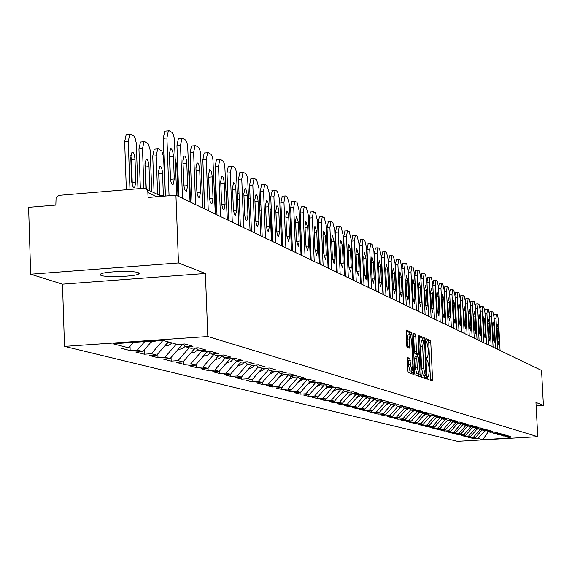 <?xml version="1.0" encoding="UTF-8"?>
<svg xmlns="http://www.w3.org/2000/svg" width="572" height="572" viewBox="0 0 572 572"><rect width="100%" height="100%" fill="white"/><g stroke="black" fill="none" stroke-linecap="round" stroke-linejoin="round"><path stroke-width="0.86" d="M427.563 377.892L427.913 379.422L432.225 380.938L432.532 379.057L430.773 342.642L430.28 340.454L425.918 338.581L426.097 341.441L426.655 341.677L428.278 348.741L428.421 351.787L427.591 357.793L426.834 357.557L426.648 358.873L427.005 360.417L427.563 360.632L429.186 367.653L429.329 370.706L428.485 376.769L427.749 376.555L427.563 377.892M138.238 272.637L139.225 273.387L138.31 274.195C133.619 276.598 106.256 277.52 101.065 275.439L99.971 274.667L100.972 273.816C105.827 271.407 133.426 270.542 138.238 272.637L138.31 274.195M407.55 357.536L407.207 359.488L407.707 370.227L408.251 372.508L413.47 374.331L411.962 334.591L411.432 332.311L406.192 330.065L406.52 344.937L407.064 347.24L409.345 348.133L409.323 339.811L410.067 334.663L411.661 340.783L412.841 365.687L412.083 370.913L410.51 364.829L409.774 358.379L407.471 357.536M205.391 273.473L178.471 262.97L175.933 195.174L541.555 370.406L543.4 405.341L535.95 402.438L537.751 436.686L207.822 336.522L205.391 273.473L62.491 284.17L64.5 346.396L207.822 336.522M421.128 374.996L421.65 377.22L426.598 378.95L426.862 377.041L425.103 340.211L424.588 337.995L419.619 335.864L421.128 374.996M420.091 376.669L415.036 374.896L414.507 372.644L412.991 333.004M413.055 333.011L415.222 333.948L415.751 336.214L416.473 351.408L416.995 353.66L418.475 354.225L418.747 352.316L417.996 336.565L418.182 335.242L418.59 336.822L420.12 376.669M64.5 346.396L457.436 441.319L537.751 436.686M130.016 346.132L130.173 350.586L137.366 350.093L144.709 341.613M130.173 350.586L121.3 348.312L128.564 347.812L113.049 343.793L162.791 340.369L177.427 344.473L184.763 343.972L192.986 346.31L185.721 346.804L190.955 348.269L198.169 347.783L206.099 350.035L198.956 350.514L204.004 351.93L211.104 351.451L218.754 353.625L211.726 354.097L216.602 355.469L223.58 354.998L230.966 357.1L224.052 357.557L228.764 358.88L235.628 358.422L242.764 360.446L235.964 360.903L240.512 362.176L247.276 361.726L254.175 363.692L247.476 364.128L251.873 365.365L258.53 364.929L265.201 366.824L258.608 367.253L262.863 368.447L269.419 368.018L275.876 369.855L269.383 370.277L273.502 371.435L279.958 371.013L286.207 372.787L279.815 373.209L283.805 374.324L290.161 373.916L296.224 375.632L289.918 376.04L293.786 377.127L300.05 376.719L305.92 378.392L299.714 378.793L303.46 379.844L309.638 379.443L315.329 381.059L309.209 381.452L312.841 382.475L318.933 382.089L324.453 383.655L318.418 384.041L321.95 385.027L327.949 384.649L333.312 386.171L327.363 386.55L330.788 387.509L336.708 387.137L341.913 388.617L336.043 388.981L339.368 389.918L345.209 389.546L350.264 390.983L344.473 391.348L347.704 392.256L353.467 391.899L358.379 393.293L352.667 393.65L355.813 394.53L361.497 394.179L366.273 395.538L360.639 395.888L363.692 396.746L369.297 396.396L373.945 397.712L368.382 398.062L371.357 398.891L376.891 398.548L381.417 399.835L375.926 400.178L378.814 400.986L384.277 400.65L388.681 401.901L383.261 402.238L386.079 403.024L391.47 402.695L395.76 403.911L390.404 404.24L393.15 405.012L398.477 404.683L402.652 405.87L397.361 406.192L400.035 406.942L405.298 406.62L409.366 407.779L404.139 408.093L406.742 408.823L411.94 408.508L415.908 409.638L410.746 409.952L413.284 410.66L418.425 410.353L422.286 411.447L417.188 411.754L419.669 412.455L424.739 412.147L428.514 413.213L423.473 413.52L425.89 414.199L430.902 413.892L434.584 414.943L429.601 415.243L431.96 415.901L436.915 415.601L440.504 416.623L435.585 416.916L437.88 417.567L442.785 417.267L446.289 418.268L441.42 418.554L443.665 419.19L448.512 418.897L451.937 419.869L447.125 420.155L449.32 420.77L454.104 420.484L457.45 421.435L452.695 421.721L454.833 422.322L459.573 422.036L462.841 422.965L458.129 423.244L460.224 423.831L464.914 423.559L468.103 424.46L463.449 424.739L465.494 425.311L470.127 425.039L473.251 425.925L468.647 426.197L470.649 426.755L475.232 426.49L478.285 427.356L473.73 427.62L475.682 428.171L480.223 427.906L483.204 428.75L478.7 429.014L480.609 429.551L485.099 429.293L488.016 430.123L483.554 430.38L485.428 430.909L489.868 430.644L492.728 431.46L488.316 431.717L490.147 432.232L494.544 431.974L497.34 432.768L492.971 433.025L494.766 433.526L499.113 433.276L501.851 434.048L497.526 434.298L499.284 434.791L503.589 434.541L506.27 435.306L501.987 435.557L503.71 436.036L507.972 435.785L510.596 436.536L506.356 436.779L510.817 438.03L482.825 439.646L478.078 438.417L484.863 430.745M473.823 437.766L473.866 438.66L478.078 438.417M473.866 438.66L471.021 437.93L475.261 437.687L473.43 437.208L480.28 429.465M469.126 436.543L469.176 437.458L473.43 437.208M469.176 437.458L466.266 436.715L470.549 436.465L468.675 435.978L475.604 428.149M464.335 435.299L464.378 436.229L468.675 435.978M464.378 436.229L461.411 435.471L465.737 435.213L463.828 434.72L470.878 426.748M459.438 434.026L459.48 434.977L463.828 434.72M459.48 434.977L456.449 434.198L460.817 433.941L458.873 433.44L466.08 425.275M454.433 432.718L454.483 433.69L458.873 433.44M454.483 433.69L451.387 432.897L455.798 432.639L453.803 432.125L461.182 423.781M449.327 431.388L449.377 432.382L453.803 432.125M449.377 432.382L446.21 431.574L450.672 431.309L448.634 430.78L456.177 422.243M444.108 430.03L444.151 431.045L448.634 430.78M444.151 431.045L440.919 430.216L445.424 429.951L443.343 429.415L451.065 420.67M438.767 428.635L438.817 429.679L443.343 429.415M438.817 429.679L435.507 428.828L440.061 428.564L437.938 428.013L445.838 419.054M433.311 427.212L433.361 428.278L437.938 428.013M433.361 428.278L429.98 427.413L434.584 427.141L432.403 426.576L440.347 417.574M427.727 425.761L427.784 426.848L432.403 426.576M427.784 426.848L424.324 425.961L428.971 425.69L426.748 425.11L434.691 416.101M422.022 424.274L422.072 425.389L426.748 425.11M422.072 425.389L418.532 424.481L423.237 424.202L420.956 423.609L428.9 414.6M416.18 422.751L416.23 423.888L420.956 423.609M416.23 423.888L412.612 422.965L417.367 422.679L415.036 422.072L422.973 413.063M410.203 421.192L410.253 422.358L415.036 422.072M410.253 422.358L406.549 421.407L411.354 421.121L408.966 420.499L416.902 411.497M404.082 419.591L404.132 420.792L408.966 420.499M404.132 420.792L400.336 419.819L405.205 419.526L402.759 418.89L410.682 409.888M397.812 417.953L397.869 419.183L402.759 418.89M397.869 419.183L393.979 418.189L398.898 417.889L396.396 417.238L404.383 408.165M391.391 416.28L391.448 417.539L396.396 417.238M391.448 417.539L387.466 416.516L392.442 416.216L389.875 415.551L397.962 406.363M384.813 414.564L384.87 415.851L389.875 415.551M384.87 415.851L380.788 414.807L385.828 414.5L383.19 413.821L391.377 404.511M378.071 412.805L378.128 414.128L383.19 413.821M378.128 414.128L373.945 413.055L379.043 412.741L376.34 412.04L384.627 402.616M371.156 410.996L371.221 412.355L376.34 412.04M371.221 412.355L366.924 411.254L372.086 410.939L369.312 410.224L377.706 400.679M364.064 409.144L364.128 410.539L369.312 410.224M364.128 410.539L359.724 409.409L364.943 409.087L362.105 408.351L370.599 398.684M356.792 407.243L356.856 408.673L362.105 408.351M356.856 408.673L352.338 407.514L357.622 407.192L354.704 406.435L363.313 396.639M349.328 405.291L349.392 406.763L354.704 406.435M349.392 406.763L344.752 405.569L350.107 405.241L347.111 404.468L355.834 394.53M341.663 403.289L341.734 404.797L347.111 404.468M341.734 404.797L336.965 403.575L342.385 403.239L339.31 402.445L348.276 392.22M333.798 401.229L333.862 402.781L339.31 402.445M333.862 402.781L328.964 401.53L334.456 401.187L331.302 400.364L340.526 389.847M325.711 399.113L325.783 400.707L331.302 400.364M325.783 400.707L320.749 399.42L326.312 399.077L323.066 398.234L332.561 387.394M317.403 396.939L317.474 398.584L323.066 398.234M317.474 398.584L312.298 397.254L317.939 396.904L314.6 396.038L324.374 384.877M308.859 394.701L308.93 396.396L314.6 396.038M308.93 396.396L303.61 395.03L309.323 394.673L305.891 393.779L315.958 382.275M300.071 392.399L300.15 394.144L305.891 393.779M300.15 394.144L294.673 392.742L300.464 392.371L296.932 391.455L307.257 379.651M291.034 390.032L291.112 391.827L296.932 391.455M291.112 391.827L285.478 390.383L291.348 390.011L287.709 389.067L298.041 377.248M281.731 387.587L281.803 389.439L287.709 389.067M281.803 389.439L276.004 387.952L281.953 387.573L278.207 386.608L288.545 374.774M272.143 385.078L272.222 386.987L278.207 386.608M272.222 386.987L266.252 385.457L272.286 385.07L268.425 384.069L278.764 372.229M262.276 382.489L262.355 384.456L268.425 384.069M262.355 384.456L256.199 382.882L262.319 382.489L258.337 381.452L268.668 369.619M252.095 379.758L252.18 381.853L258.337 381.452M252.18 381.853L245.831 380.223L252.045 379.822L247.941 378.757L258.258 366.924M241.606 376.891L241.691 379.164L247.941 378.757M241.691 379.164L235.142 377.484L241.441 377.077L237.208 375.976L247.519 364.142M230.773 373.931L230.873 376.39L237.208 375.976M230.873 376.39L224.11 374.66L230.509 374.238L226.133 373.108L236.608 361.082M219.598 370.87L219.698 373.523L226.133 373.108M219.698 373.523L212.72 371.736L219.212 371.314L214.693 370.141L225.332 357.915M208.058 367.703L208.165 370.57L214.693 370.141M208.165 370.57L200.958 368.726L207.543 368.289L202.881 367.081L213.692 354.647M196.132 364.421L196.246 367.517L202.881 367.081M196.246 367.517L188.796 365.608L195.488 365.165L190.662 363.914L201.644 351.272M183.798 361.025L183.927 364.357L190.662 363.914M183.927 364.357L176.219 362.383L183.019 361.926L178.028 360.632L189.189 347.776M171.049 357.507L171.178 361.089L178.028 360.632M171.178 361.089L163.206 359.044L170.113 358.587L164.943 357.243L176.298 344.158M157.851 353.853L157.994 357.714L164.943 357.243M157.994 357.714L149.728 355.598L156.757 355.119L151.401 353.732L162.948 340.411M144.18 350.064L144.33 354.211L151.401 353.732M144.33 354.211L135.771 352.016L142.914 351.53L137.366 350.093M182.833 344.101L185.721 346.804M142.914 351.53L151.938 341.112M196.175 347.919L198.956 350.514M156.757 355.119L168.225 341.892M209.037 351.594L211.726 354.097M170.113 358.587L182.675 344.115M221.457 355.14L224.052 357.557M183.019 361.926L195.131 347.983M233.455 358.565L235.964 360.903M195.488 365.165L207.178 351.716M245.052 361.876L247.476 364.128M207.543 368.289L218.833 355.319M256.263 365.079L258.608 367.253M219.212 371.314L230.116 358.787M267.11 368.168L269.383 370.277M230.509 374.238L241.048 362.14M277.613 371.164L279.815 373.209M241.441 377.077L251.694 365.315M287.787 374.067L289.918 376.04M252.045 379.822L261.912 368.504M297.647 376.877L299.714 378.793M262.319 382.489L272.265 371.085M307.2 379.601L309.209 381.452M272.286 385.07L282.089 373.845M316.473 382.246L318.418 384.041M281.953 387.573L291.62 376.519M325.468 384.806L327.363 386.55M291.348 390.011L300.872 379.114M334.205 387.294L336.043 388.981M300.464 392.371L309.86 381.638M342.692 389.711L344.473 391.348M309.323 394.673L318.59 384.091M350.936 392.056L352.667 393.65M317.939 396.904L327.163 386.372M358.951 394.337L360.639 395.888M326.312 399.077L335.549 388.531M366.745 396.553L368.382 398.062M334.456 401.187L343.708 390.64M374.324 398.713L375.926 400.178M342.385 403.239L351.637 392.699M381.703 400.808L383.261 402.238M350.107 405.241L359.352 394.709M388.888 402.852L390.404 404.24M357.622 407.192L366.866 396.668M395.888 404.84L397.361 406.192M364.943 409.087L374.052 398.727M402.702 406.778L404.139 408.093M372.086 410.939L380.945 400.858M409.345 408.665L410.746 409.952M379.043 412.741L387.673 402.924M415.823 410.51L417.188 411.754M385.828 414.5L394.237 404.94M422.143 412.305L423.473 413.52M392.442 416.216L400.636 406.906M428.299 414.049L429.601 415.243M398.898 417.889L406.892 408.816M434.312 415.758L435.585 416.916M405.205 419.526L413.063 410.596M440.183 417.424L441.42 418.554M411.354 421.121L419.126 412.298M445.917 419.054L447.125 420.155M417.367 422.679L425.053 413.964M451.508 420.642L452.695 421.721L445.424 429.951M423.237 424.202L430.838 415.587M456.978 422.193L458.129 423.244M428.971 425.69L436.486 417.174M462.319 423.709L463.449 424.739M434.584 427.141L442.013 418.725M467.538 425.189L468.647 426.197M440.061 428.564L447.411 420.241M472.651 426.641L473.73 427.62M477.641 428.056L478.7 429.014M450.672 431.309L457.943 423.073M482.525 429.443L483.554 430.38M455.798 432.639L463.077 424.403M487.301 430.795L488.316 431.717M460.817 433.941L468.103 425.704M491.977 432.125L492.971 433.025M465.737 435.213L473.015 426.977M496.56 433.419L497.526 434.298M470.549 436.465L477.827 428.228M501.036 434.691L501.987 435.557M475.261 437.687L482.539 429.458M505.426 435.935L506.356 436.779M482.825 439.646L488.288 431.696M536.128 405.784L543.4 405.341M178.471 262.97L30.673 274.21L28.6 207.321L55.841 205.076L56.056 198.169L57.214 196.475L59.431 195.317L143.272 188.302L145.467 188.71L147.29 190.419L147.862 192.171L148.069 197.476L175.933 195.174M30.673 274.21L62.491 284.17M128.564 347.812L133.247 342.399M430.48 380.323L428.75 342.778L428.249 340.59L425.732 339.503M423.051 340.419L422.544 338.131L419.362 336.765M424.796 378.328L424.753 375.99M425.961 375.911L424.631 342.22L424.274 340.662L423.494 340.39L422.658 346.417L423.723 368.633L425.361 375.697L425.961 375.911L423.952 376.04M423.416 340.426L421.442 340.526L420.599 346.553L422.658 346.417M423.902 376.04L423.301 375.825L421.657 368.768L420.599 346.553M412.727 333.912L415.222 333.948M416.416 354.354L414.914 353.796L414.385 351.544L413.663 336.35L413.134 334.091M417.338 354.304L417.453 356.699M418.239 373.23L418.318 374.867L420.391 374.739M417.224 367.203L418.754 373.194L419.49 368.039L418.561 357.128L417.081 356.57L416.809 358.494L417.224 367.203L415.136 367.331L416.673 373.33L418.683 373.201M417.059 356.578L414.993 356.706L414.721 358.63L416.809 358.494M415.136 367.331L414.721 358.63M418.296 376.04L418.318 374.867M412.004 370.913L409.974 371.049L408.394 364.965L408.193 360.796L407.221 358.351M408.05 334.799L407.214 339.954L409.323 339.811M407.5 347.418L407.214 339.954M409.859 334.677L409.33 332.454L405.92 330.988M411.625 373.695L411.575 370.942M481.123 431.059L482.747 429.643M493.922 315.665L494.365 314.3L496.417 314.185M494.365 314.3L496.482 314.157L497.418 314.636L498.512 320.005L500.071 350.529M497.561 349.32L495.995 318.625L494.144 318.747M498.348 328.342L499.013 341.277L498.634 344.737L497.712 340.626L497.054 327.656L497.425 324.217L498.348 328.342L497.089 328.428M496.482 314.157L495.995 318.625M476.426 429.815L478.063 428.442M471.635 428.542L473.28 427.212M466.738 427.248L468.389 425.961M461.74 425.918L463.392 424.681M456.635 424.56L458.344 423.309M489.41 313.277L489.875 311.804L491.949 311.683M489.875 311.804L492.013 311.654L492.971 312.14L494.079 317.574L495.652 348.405M493.093 347.183L491.512 316.166L489.625 316.295M493.908 325.99L494.573 339.06L494.187 342.557L493.25 338.402L492.585 325.289L492.971 321.822L493.908 325.99L492.621 326.083M492.013 311.654L491.512 316.166M484.806 310.846L485.292 309.245L487.38 309.13M485.292 309.245L487.451 309.094L488.424 309.595L489.56 315.086L491.141 346.246M488.524 344.988L486.936 313.649L485.006 313.785M489.382 323.595L490.047 336.801L489.646 340.326L488.695 336.122L488.023 322.88L488.416 319.376L489.382 323.595L488.066 323.68M487.451 309.094L486.936 313.649M480.101 308.372L480.609 306.642L482.718 306.52M480.609 306.642L482.789 306.492L483.79 307L484.942 312.555L486.536 344.037M483.862 342.757L482.26 311.082L480.287 311.218M484.749 321.142L485.421 334.491L485.013 338.052L484.041 333.798L483.369 320.413L483.769 316.874L484.749 321.142L483.404 321.235M482.789 306.492L482.26 311.082M475.296 305.856L475.825 303.975L477.956 303.861M475.825 303.975L478.028 303.825L479.05 304.347L480.223 309.967L481.824 341.784M479.093 340.476L477.491 308.465L475.468 308.601M480.022 318.64L480.702 332.125L480.28 335.721L479.286 331.424L478.607 317.896L479.021 314.321L480.022 318.64L478.65 318.733M478.028 303.825L477.491 308.465M470.384 303.303L470.935 301.258L473.087 301.137M470.935 301.258L473.158 301.101L474.209 301.63L475.403 307.321L477.019 339.475M474.231 338.138L472.608 305.784L470.549 305.927M475.189 316.087L475.875 329.715L475.446 333.347L474.431 328.993L473.745 315.322L474.174 311.719L475.189 316.087L473.788 316.18M473.158 301.101L472.608 305.784M451.415 423.166L453.217 421.864M465.365 300.7L465.937 298.477L468.118 298.355M465.937 298.477L468.189 298.319L469.262 298.863L470.484 304.611L472.107 337.123M469.254 335.757L467.624 303.046L465.515 303.196M470.256 313.47L470.942 327.248L470.499 330.916L469.469 326.512L468.775 312.691L469.212 309.052L470.256 313.47L468.826 313.57M468.189 298.319L467.624 303.046M446.081 421.75L447.983 420.399M460.238 298.069L460.832 295.631L463.027 295.51M460.832 295.631L463.106 295.474L464.207 296.031L465.451 301.852L467.081 334.713M464.164 333.319L462.526 300.25L460.367 300.4M465.208 310.803L465.901 324.732L465.451 328.435L464.392 323.981L463.699 310.003L464.142 306.327L465.208 310.803L463.742 310.903M463.106 295.474L462.526 300.25M440.626 420.291L442.621 418.897M454.99 295.409L455.612 292.728L457.829 292.599M455.612 292.728L457.907 292.564L459.037 293.136L460.303 299.027L461.947 332.253M458.966 330.823L457.314 297.383L455.105 297.54M460.052 308.072L460.746 322.158L460.281 325.897L459.202 321.385L458.508 307.257L458.966 303.546L460.052 308.072L458.551 308.172M457.907 292.564L457.314 297.383M435.049 418.804L437.144 417.36M449.628 292.742L450.271 289.754L452.516 289.632M450.271 289.754L452.588 289.589L453.746 290.168L455.04 296.139L456.692 329.737M453.646 328.271L451.98 294.458L449.728 294.616M454.776 305.276L455.476 319.519L454.997 323.294L453.896 318.733L453.196 304.44L453.667 300.693L454.776 305.276L453.238 305.384M452.588 289.589L451.98 294.458M429.343 417.274L431.538 415.787M421.485 290.354L421.435 291.048M444.144 290.111L444.809 286.715L447.075 286.586M444.809 286.715L447.154 286.543L448.341 287.144L449.656 293.179L451.322 327.163M448.205 325.668L446.532 291.463L444.222 291.627M449.377 302.424L450.085 316.824L449.592 320.642L448.469 316.016L447.762 301.566L448.241 297.783L449.377 302.424L447.812 302.531M447.154 286.543L446.532 291.463M423.502 415.715L425.804 414.171M438.538 287.702L439.217 283.605L441.505 283.476M439.217 283.605L441.763 283.455L442.807 284.041L444.144 290.154L445.824 324.524M442.635 322.994L440.948 288.402L438.581 288.567M443.858 299.499L444.566 314.071L444.065 317.925L442.914 313.242L442.199 298.627L442.692 294.802L443.858 299.499L442.249 299.614M441.584 283.433L440.948 288.402M417.531 414.114L420.02 412.433M434.455 319.076L432.832 285.435L433.676 280.444M433.49 280.416L435.893 280.244L437.137 280.866L438.509 287.065L440.197 321.829M436.929 320.263L435.235 285.264L432.832 285.435M438.202 296.51L438.917 311.247L438.402 315.143L437.23 310.403L436.507 295.61L437.015 291.749L438.202 296.51L436.558 296.625M435.893 280.244L435.235 285.264M411.411 412.476L414.128 410.61M428.592 316.266L426.955 282.232L427.82 277.184M427.634 277.155L430.251 277.005L431.338 277.62L432.739 283.891L434.441 319.069M431.095 317.467L429.386 282.053L426.955 282.232M432.418 293.443L433.14 308.358L432.611 312.291L431.402 307.493L430.68 292.528L431.202 288.624L432.418 293.443L430.73 293.565M430.058 276.984L429.386 282.053M405.148 410.796L408.093 408.744M422.586 313.385L420.935 278.943L421.829 273.845M421.636 273.816L424.088 273.638L425.404 274.295L426.834 280.652L428.542 316.245M425.11 314.6L423.394 278.764L420.935 278.943M426.49 290.311L427.22 305.398L426.676 309.373L425.446 304.511L424.717 289.368L425.253 285.421L426.49 290.311L424.767 290.433M424.088 273.638L423.394 278.764M398.727 409.08L401.901 406.828M416.43 310.439L414.772 275.575L415.694 270.427M415.486 270.399L418.175 270.241L419.319 270.885L420.777 277.327L422.501 313.349M418.99 311.661L417.26 275.397L414.772 275.575M420.42 287.094L421.149 302.366L420.592 306.385L419.333 301.458L418.604 286.136L419.154 282.146L420.42 287.094L418.654 287.223M417.968 270.22L417.26 275.397M392.149 407.314L395.552 404.862M381.803 270.098L382.082 269.219M410.124 307.414L408.451 272.129L409.402 266.924M409.187 266.895L411.697 266.709L413.091 267.396L414.578 273.924L416.309 310.382M412.712 308.658L410.968 271.943L408.451 272.129M414.199 283.805L414.936 299.263L414.364 303.324L413.077 298.334L412.341 282.818L412.905 278.786L414.199 283.805L412.391 283.934M411.697 266.709L410.968 271.943M385.406 405.505L388.981 402.938M375.146 270.577L375.747 290.941L373.916 251.594L372.215 244.501L370.842 243.729L369.705 249.292L367.002 249.492L368.139 243.937M374.817 270.599L374.975 266.795M403.66 304.318L401.98 268.59L402.953 263.334M402.731 263.306L405.498 263.141L406.699 263.814L408.222 270.434L409.967 307.343M406.277 305.57L404.526 268.404L401.98 268.59M407.829 280.43L408.565 296.082L407.979 300.186L406.663 295.123L405.92 279.422L406.499 275.346L407.829 280.43L405.97 280.566M405.269 263.113L404.526 268.404M378.492 403.646L382.096 401.165M397.025 301.137L395.338 264.965L396.346 259.645M396.11 259.617L398.913 259.459L400.15 260.146L401.708 266.852L403.46 304.225M399.678 302.409L397.912 264.772L395.338 264.965M401.294 276.97L402.037 292.814L401.437 296.968L400.078 291.834L399.335 275.933L399.928 271.814L401.294 276.97L399.392 277.113M398.684 259.431L397.912 264.772M371.4 401.744L375.032 399.356M368.389 287.416L367.217 263.234M390.226 297.883L388.524 261.247L389.568 255.87M389.317 255.841L392.17 255.677L393.436 256.385L395.023 263.184L396.796 301.029M392.914 299.163L391.134 261.054L388.524 261.247M394.594 273.423L395.338 289.468L394.723 293.665L393.336 288.467L392.585 272.365L393.193 268.197L394.594 273.423L392.642 273.566M391.927 255.648L391.134 261.054M364.128 399.785L367.767 397.497M360.117 260.474L359.481 256.592M383.247 294.537L381.538 257.429L382.611 251.995M382.353 251.966L385.242 251.794L386.543 252.524L388.166 259.423L389.947 297.747M385.964 295.838L384.177 257.236L381.538 257.429M387.716 269.784L388.474 286.036L387.83 290.283L386.407 285.006L385.657 268.697L386.279 264.486L387.716 269.784L385.714 269.934M384.992 251.766L384.177 257.236M356.663 397.776L360.31 395.588M352.202 253.153L351.608 251.387M376.09 291.105L374.367 253.518L375.468 248.019M375.203 247.991L378.135 247.819L379.472 248.563L381.138 255.562L382.925 294.38M378.836 292.421L377.041 253.31L374.367 253.518M380.659 266.052L381.417 282.511L380.766 286.808L379.308 281.453L378.542 264.929L379.186 260.675L380.659 266.052L378.6 266.202M377.87 247.79L377.041 253.31M348.991 395.717L352.652 393.629M345.195 276.297L344.172 260.739M344.165 247.719L343.55 246.746M368.733 287.58L367.002 249.492M371.521 288.91L369.705 249.292M373.416 262.219L374.181 278.893L373.509 283.24L372.007 277.806L371.242 261.068L371.907 256.764L373.416 262.219L371.299 262.376M341.119 393.593L344.909 391.477M336.601 257.951L335.85 255.405M335.928 242.814L335.278 242.364M361.182 283.962L359.438 245.367L360.617 239.747M360.317 239.711L363.349 239.532L364.757 240.326L366.502 247.526L368.318 287.38M363.999 285.314L362.176 245.152L359.438 245.367M365.98 258.279L366.745 275.175L366.051 279.572L364.514 274.06L363.742 257.1L364.421 252.745L365.98 258.279L363.806 258.444M363.056 239.504L362.176 245.152M333.026 391.412L336.972 389.246M328.078 251.923L327.334 250.851M327.477 238.238L326.762 237.866M353.424 280.237L351.666 241.119L352.881 235.435M352.574 235.407L355.655 235.221L357.1 236.036L358.88 243.343L360.71 283.733M356.277 281.61L354.44 240.905L351.666 241.119M358.337 254.233L359.109 271.357L358.401 275.804L356.814 270.213L356.041 253.017L356.735 248.613L358.337 254.233L356.106 254.404M355.348 235.192L354.44 240.905M324.71 389.174L328.814 386.958M319.362 246.868L318.604 246.968M318.783 233.641L318.003 233.233M345.445 276.419L343.672 236.758L344.937 231.009M344.609 230.981L347.74 230.788L349.227 231.624L351.058 239.046L352.895 279.987M348.334 277.806L346.489 236.543L343.672 236.758M350.479 250.078L351.258 267.439L350.529 271.936L348.906 266.259L348.126 248.827L348.841 244.373L350.479 250.078L348.184 250.25M347.418 230.759L346.489 236.543M316.159 386.865L320.42 384.598M310.417 242.335L309.666 244.237M309.838 228.914L308.987 228.557M337.244 272.486L335.464 232.275L336.765 226.455M336.422 226.426L339.611 226.233L341.141 227.091L343.007 234.627L344.859 276.133M340.168 273.888L338.317 232.053L335.464 232.275M342.406 245.803L343.193 263.406L342.435 267.961L340.769 262.19L339.982 244.523L340.719 240.011L342.406 245.803L340.047 245.981M339.267 226.205L338.317 232.053M307.357 384.491L311.797 382.182M301.229 238.367L300.8 242.464L301.351 255.284M300.622 224.038L299.728 224.324M328.8 268.44L327.012 227.663L328.357 221.772M327.999 221.743L331.238 221.55L332.818 222.429L334.734 230.087L336.593 272.172M331.774 269.862L329.901 227.434L327.012 227.663M334.098 241.405L334.892 259.259L334.12 263.864L332.396 258.008L331.61 240.09L332.361 235.528L334.098 241.405L331.674 241.591M330.881 221.514L329.901 227.434M298.305 382.053L302.917 379.686M291.82 235.521L292.313 250.951M291.127 219.147L290.218 220.914M320.12 264.278L318.318 222.916L319.326 216.924L319.712 216.96M319.326 216.924L322.629 216.724L324.252 217.632L326.219 225.411L328.092 268.096M323.13 265.723L321.25 222.687L318.318 222.916M325.554 236.887L326.347 254.99L325.554 259.652L323.781 253.703L322.987 235.528L323.766 230.909L325.554 236.887L323.058 237.08M322.258 216.695L321.25 222.687M288.982 379.536L293.779 377.127M281.367 214.622L280.537 220.313M281.71 245.874L280.645 220.306M311.175 259.995L309.366 218.025L310.403 211.969L310.803 211.998M310.403 211.969L313.771 211.762L315.437 212.691L317.453 220.599L319.34 263.906M314.228 261.454L312.341 217.789L309.366 218.025M316.759 232.232L317.56 250.593L316.738 255.319L314.915 249.278L314.121 230.831L314.915 226.154L316.759 232.232L314.185 232.432M313.37 211.726L312.341 217.789M279.386 376.941L284.549 374.274M271.328 210.718L271.021 215.322L270.363 215.372M272.093 241.262L271.021 215.322M301.966 255.577L300.15 212.991L301.215 206.857L301.637 206.892M301.215 206.857L304.647 206.649L306.363 207.607L308.43 215.644L310.324 259.588M305.062 257.064L303.16 212.755L300.15 212.991M307.707 227.434L308.508 246.067L307.664 250.851L305.784 244.709L304.983 225.997L305.805 221.264L307.707 227.434L305.055 227.642M304.225 206.614L303.16 212.755M269.491 374.267L275.039 371.335M261.082 209.445L261.104 210.181L259.867 210.281M265.472 238.088L263.535 190.998L260.339 191.255L262.198 236.515L261.104 210.181M292.478 251.029L290.647 207.808L292.056 201.573M291.749 201.594L295.238 201.38L297.011 202.374L299.135 210.546L301.044 255.133M295.617 252.538L293.708 207.565L290.647 207.808M298.377 222.501L299.177 241.413L298.312 246.253L296.375 240.011L295.567 221.014L296.41 216.223L298.377 222.501L295.638 222.715M294.794 201.351L293.708 207.565M259.295 371.514L262.591 370.577L265.229 368.296M248.784 199.02L249.363 198.834M282.697 246.346L280.859 202.459L282.318 196.146M281.982 196.175L285.55 195.953L287.373 196.975L289.554 205.284L291.47 250.55M285.878 247.869L283.955 202.209L280.859 202.459M288.76 217.41L289.568 236.608L288.681 241.513L286.679 235.163L285.864 215.88L286.908 210.996L288.016 212.705L288.645 215.951L288.76 217.41L285.936 217.632M285.078 195.924L283.955 202.209M251.129 365.966L251.773 365.336M248.777 368.668L252.323 367.674L255.105 365.15M237.63 194.695L238.839 193.3M272.608 241.506L270.756 196.947L272.279 190.555M271.914 190.583L275.554 190.354L277.434 191.405L279.679 199.864L281.603 245.817M275.833 243.057L273.902 196.689L270.756 196.947M278.843 212.162L279.658 231.653L278.557 236.651L277.427 234.913L276.784 231.639L275.854 210.582L276.934 205.634L278.078 207.371L278.728 210.675L278.843 212.162L275.933 212.391M275.053 190.326L273.902 196.689M240.118 363.206L241.241 362.126M237.923 365.73L241.727 364.679L244.652 361.904M227.813 193.929L226.297 194.051L227.32 219.805M226.297 194.051L227.563 187.623M260.339 191.255L261.526 184.813L261.919 184.777M261.526 184.813L265.244 184.577L267.181 185.664L269.491 194.265L271.428 240.941M268.611 206.742L269.426 226.541L268.297 231.603L267.31 230.352L266.466 226.512L265.53 205.112L266.638 200.1L267.825 201.859L268.497 205.226L268.611 206.742L265.608 206.985M264.714 184.549L263.535 190.998M228.793 360.31L230.394 358.773M226.712 362.691L230.666 361.654L233.698 358.794M215.959 188.167L215.029 188.245L216.052 214.4M215.029 188.245L215.737 182.447M251.444 231.367L249.578 185.385L250.801 178.857L251.222 178.821M250.801 178.857L254.597 178.614L256.599 179.737L258.973 188.495L260.918 235.907M254.769 232.961L252.824 185.113L249.578 185.385M258.051 201.158L258.873 221.264L257.707 226.398L256.685 225.132L255.813 221.214L254.869 199.471L256.013 194.394L257.05 195.653L257.936 199.607L258.051 201.158L254.948 201.408M254.032 178.586L252.824 185.113M217.117 357.285L219.176 355.291M215.143 359.559L219.105 358.608L222.208 355.841M203.689 182.218L204.411 208.823M203.389 182.246L203.546 178.471M240.347 226.047L238.467 179.315L239.725 172.708L240.183 172.672M239.725 172.708L243.6 172.458L245.674 173.616L246.632 174.896L247.626 178.242L250.071 230.709M243.722 227.663L241.763 179.043L238.467 179.315M247.147 195.381L247.976 215.816L246.775 221.021L245.517 219.219L244.809 215.744L243.865 193.643L245.038 188.495L246.11 189.768L247.025 193.808L247.147 195.381L243.944 195.645M243.007 172.429L241.763 179.043M205.069 354.139L207.579 351.694M203.182 356.313L207.15 355.462L210.332 352.795M196.918 188.538L196.947 192.128M197.011 190.912L196.875 189.961M228.871 220.549L226.984 173.051L228.271 166.352L228.771 166.309M228.271 166.352L232.239 166.095L234.384 167.289L235.607 169.155L236.393 172.008L238.86 225.332M232.296 222.186L230.33 172.765L226.984 173.051M235.878 189.418L236.708 210.189L235.478 215.465L234.377 214.178L233.44 210.096L232.482 187.623L233.691 182.404L235.013 184.227L235.757 187.809L235.878 189.418L232.568 189.697M231.61 166.073L230.33 172.765M192.621 350.872L195.574 347.955M190.812 352.96L194.78 352.202L198.026 349.649M190.519 202.166L189.411 173.037L188.746 167.975M183.226 163.063L182.99 163.506M220.749 182.053L221.664 204.104M217.002 214.857L215.115 166.566L216.43 159.788L216.974 159.738M216.43 159.788L220.499 159.509L222.708 160.753L223.974 162.655L224.789 165.565L227.27 219.777M220.485 216.523L218.511 166.28L215.115 166.566M224.231 183.255L225.068 204.368L224.017 209.674L223.337 209.509L222.444 207.872L221.607 203.432L220.72 181.395L221.743 176.162C223.023 176.212 223.852 178.578 224.231 183.255L220.856 183.533M219.82 159.495L218.511 166.28M179.751 347.476L183.026 344.28M178.014 349.485L181.975 348.827L185.285 346.396M177.956 196.146L176.848 166.523L175.354 158.873M169.863 157.822L169.577 159.474M208.551 174.896L209.595 198.813M204.726 208.973L202.831 159.86L204.183 152.996L204.776 152.939M204.183 152.996L208.351 152.71L210.904 154.19L211.94 155.934L212.941 159.774L215.287 214.035M208.265 210.668L206.278 159.567L202.831 159.86M212.183 176.877L213.02 198.348L211.94 203.725C210.625 203.668 209.774 201.272 209.388 196.539L208.551 174.953L209.602 169.655C210.932 169.684 211.797 172.093 212.183 176.877L208.751 177.17M207.629 152.695L206.278 159.567M166.438 343.958L168.854 342.07M164.765 345.881L168.74 345.316L172.122 342.986M163.37 196.21L162.555 173.423C162.148 168.533 161.218 166.095 159.767 166.095L158.616 171.457L159.588 195.345M165.186 196.06L163.599 157L161.847 151.122L158.508 148.899L157.693 148.899L156.22 155.841L152.738 156.142L154.075 192.757M157.636 194.43L156.22 155.841M163.356 195.188L159.888 195.474L158.616 169.97M152.738 156.142L154.218 149.199L154.898 149.142M195.939 167.746L197.083 193.057M192.013 202.881L190.111 152.917L191.498 145.96L192.149 145.903M191.498 145.96L195.774 145.66L198.42 147.197L199.735 149.642L200.522 152.896L202.881 208.094M195.61 204.604L193.622 152.61L190.111 152.917M199.714 170.277L200.558 192.12L199.442 197.569C198.076 197.533 197.19 195.088 196.797 190.24L195.953 168.29L197.033 162.92C198.42 162.92 199.313 165.372 199.714 170.277L196.232 170.578M195.002 145.66L193.622 152.61M151.044 342.149L156.85 340.776M149.807 190.755L149.027 166.666C148.613 161.654 147.64 159.166 146.125 159.202L144.952 164.629L145.924 188.939M151.794 191.692L150.136 149.971L148.327 143.98L144.866 141.692L144.001 141.692L142.485 148.72L138.946 149.035L140.362 188.545M143.915 188.295L142.485 148.72M149.835 188.817L146.31 189.11L144.966 162.898M138.946 149.035L140.462 142.006L141.205 141.942M182.89 160.467L184.112 186.98M178.85 196.575L176.941 145.724L178.364 138.681L179.072 138.617M178.364 138.681L182.747 138.367L185.485 139.954L186.851 142.457L187.659 145.767L190.04 201.937M182.504 198.32L180.509 145.417L176.941 145.724M186.801 163.442L187.645 185.671L186.508 191.191C185.078 191.177 184.163 188.688 183.748 183.719L182.904 161.383L184.012 155.941C185.457 155.913 186.386 158.415 186.801 163.442L183.262 163.749M181.917 138.367L180.509 145.417M135.821 182.211L135.013 159.667C134.577 154.526 133.569 151.995 131.989 152.059L130.788 157.557L131.589 180.216C132.018 185.292 133.011 187.816 134.57 187.795L135.821 182.211L132.239 182.511L131.438 159.981L130.816 155.598M137.981 188.746L136.186 142.693L135.171 138.388L134.012 136.165L130.731 134.213L129.801 134.227L128.257 141.348L124.653 141.663L126.348 189.711M129.958 189.411L128.257 141.348M132.203 184.556L132.239 182.511M124.653 141.663L126.205 134.549L127.02 134.477M169.376 152.989L170.67 180.623M165.422 196.039L163.285 138.267L164.743 131.138L165.515 131.067M164.743 131.138L169.248 130.802L172.086 132.447L173.237 134.32L174.331 138.388L176.727 195.552M169.062 195.746L166.917 137.952L163.285 138.267M173.423 156.363L174.267 178.979L173.094 184.577C171.607 184.599 170.656 182.06 170.227 176.963L169.383 154.225L170.513 148.713C172.022 148.656 172.987 151.201 173.423 156.363L169.82 156.671M168.361 130.816L166.917 137.952M156.907 196.747L147.891 192.549M427.613 376.805L428.342 376.762M426.698 357.829L427.427 357.779M428.249 340.59L430.28 340.454M428.75 342.778L430.773 342.642M430.502 379.186L432.532 379.057M422.544 338.131L424.588 337.995M423.051 340.354L425.103 340.211M424.81 377.17L426.862 377.041M421.657 368.768L423.723 368.633M423.301 375.825L425.361 375.697M413.663 336.35L415.751 336.214M414.385 351.544L416.473 351.408M414.914 353.796L416.995 353.66M416.337 354.361L418.418 354.225M418.01 336.858L418.59 336.822M407.657 358.515L409.774 358.379M408.193 360.796L410.31 360.66M408.394 364.965L410.51 364.829M407.514 346.339L409.631 346.196M409.33 332.454L411.432 332.311M410.288 334.706L411.962 334.591M411.647 372.508L413.749 372.372M499.013 341.277L497.762 341.362M494.573 339.06L493.3 339.146M490.047 336.801L488.745 336.887M485.421 334.491L484.091 334.577M480.702 332.125L479.343 332.218M475.875 329.715L474.488 329.808M470.942 327.248L469.526 327.348M465.901 324.732L464.45 324.832M460.746 322.158L459.266 322.258M455.476 319.519L453.961 319.626M450.085 316.824L448.534 316.931M444.566 314.071L442.978 314.178M438.917 311.247L437.294 311.361M433.14 308.358L431.474 308.472M427.22 305.398L425.511 305.519M421.149 302.366L419.405 302.488M414.936 299.263L413.148 299.385M408.565 296.082L406.735 296.21M402.037 292.814L400.164 292.95M395.338 289.468L393.414 289.604M388.474 286.036L386.493 286.179M381.417 282.511L379.393 282.661M374.181 278.893L372.1 279.043M336.079 260.525L336.708 260.482M366.745 275.175L364.607 275.332M327.584 256.556L328.278 256.506M359.109 271.357L356.914 271.521M318.84 252.481L319.605 252.424M351.258 267.439L349.006 267.603M309.838 248.291L310.667 248.227M343.193 263.406L340.869 263.578M300.865 243.965L301.473 243.915M334.892 259.259L332.504 259.438M326.347 254.99L323.895 255.176M317.56 250.593L315.036 250.786M308.508 246.067L305.906 246.267M299.177 241.413L296.503 241.613M250.372 204.926L249.027 205.041M289.568 236.608L286.808 236.822M239.282 199.514L237.83 199.635M279.658 231.653L276.812 231.875M269.426 226.541L266.495 226.769M258.873 221.264L255.841 221.507M247.976 215.816L244.845 216.066M236.708 210.189L233.483 210.446M225.068 204.368L221.729 204.64M213.02 198.348L209.588 198.634M159.095 173.716L162.555 173.423M200.558 192.12L197.068 192.406M145.51 166.967L149.027 166.666M187.645 185.671L184.098 185.964M131.438 159.981L135.013 159.667M174.267 178.979L170.663 179.286M161.733 196.346L145.681 188.824M427.613 376.826L428.407 376.776M426.691 357.85L427.506 357.8M423.938 376.047L425.99 375.911M421.442 340.526L423.494 340.39M416.395 354.361L418.447 354.225M414.993 356.706L417.081 356.57M407.958 334.806L410.067 334.663M367.86 243.908L370.563 243.701M299.707 223.974L300.114 223.938M290.147 219.24L291.062 219.169M280.287 214.371L281.352 214.285M270.113 209.359L271.271 209.266M259.617 204.197L260.868 204.097M249.006 198.863L250.121 198.77M238.46 193.329L239.032 193.279M224.017 209.674L223.652 209.702M211.94 203.725L211.547 203.754M154.218 149.199L157.693 148.899M199.442 197.569L199.013 197.605M140.462 142.006L144.001 141.692M186.508 191.191L186.036 191.227M126.205 134.549L129.801 134.227M134.027 187.838L134.57 187.795M173.094 184.577L172.58 184.62"/></g></svg>
